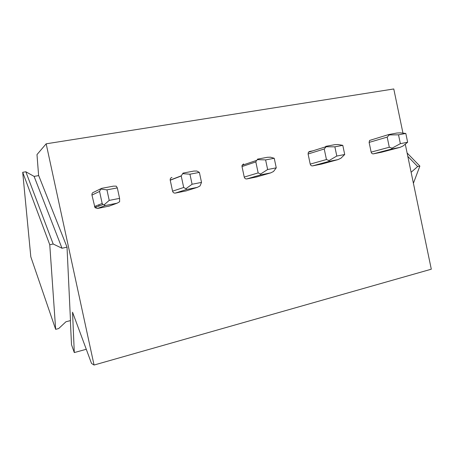 <?xml version="1.0" encoding="UTF-8"?>
<svg xmlns="http://www.w3.org/2000/svg" width="454" height="454" viewBox="0 0 454 454"><rect width="100%" height="100%" fill="white"/><g stroke="black" fill="none" stroke-linecap="round" stroke-linejoin="round"><path stroke-width="0.68" d="M411.12 172.265L417.674 166.55L419.871 166.085L407.107 152.987M419.871 166.085L413.407 183.257M417.674 166.55L407.817 156.397M86.277 349.279L74.297 352.565L72.538 312.204L91.526 363.438L94.057 365.039L431.3 269.199L405.269 144.168M402.97 133.141L393.777 88.961L46.166 143.81L36.99 154.587L38.613 175.613M94.057 365.039L46.166 143.81M372.348 139.628L369.607 140.439L369.113 142.403L371.145 152.124C371.514 153.361 372.246 153.94 373.336 153.855L381.649 152.198M312.749 150.87L309.537 151.477L308.402 152.238L308.09 154.002L310.218 164.104C310.61 165.392 311.393 165.988 312.568 165.892L321.591 164.087M243.594 163.917L242.061 165.33L242.01 166.561L244.241 177.077C244.655 178.422 245.501 179.035 246.777 178.927L256.618 176.947M171.97 177.429C170.693 177.798 170.108 178.677 170.199 180.068L172.571 191.174C173.014 192.57 173.927 193.205 175.312 193.081L186.123 190.89M100.72 188.779L93.882 192.161C92.429 192.592 91.787 193.563 91.958 195.084L94.977 207.648L97.406 208.511L109.437 206.008M70.364 320.626L71.505 344.694L74.297 352.565M67.022 247.158L38.709 175.596L34.107 176.396L25.833 171.765L22.7 172.299L30.81 256.811L55.655 329.337L58.685 328.554L65.955 321.755L70.484 320.598L67.022 247.158L61.999 248.242L34.107 176.396M61.999 248.242L53.186 244.014L49.764 244.74L55.655 329.337M49.764 244.74L22.7 172.299M53.186 244.014L25.833 171.765M400.36 143.663L398.521 134.821L389.288 134.912L387.188 137.108L389.299 147.238L392.052 148.163L400.36 143.663L407.641 142.244L405.814 133.448L398.521 134.821M369.607 140.439L388.55 134.594L396.944 133.022L400.263 132.852L405.814 133.448M388.579 134.804L389.288 134.912M407.641 142.244L403.004 146.006L399.94 147.397L391.564 149.048L392.052 148.163M336.806 156.045L334.87 146.835L326.165 146.756L324.235 148.991L326.449 159.541L329.065 160.557L336.806 156.045L344.711 154.508L342.793 145.342L334.87 146.835M308.402 152.238L325.961 146.716L325.728 146.364L334.831 144.661L338.071 144.52L342.793 145.342M344.711 154.508L340.943 158.219L337.975 159.621L328.889 161.414L329.065 160.557M267.639 169.524L265.607 159.91L257.554 159.632L256.606 160.381L255.829 161.913L258.156 172.912L260.602 174.024L267.639 169.524L276.259 167.844L274.239 158.281L265.607 159.91M257.554 159.632L257.469 159.155L267.378 157.294L270.51 157.197L274.239 158.281M276.259 167.844L273.529 171.481L270.675 172.9L260.789 174.847L260.602 174.024M192.087 184.245L189.942 174.194L182.701 173.678L181.208 175.851L183.688 187.496L185.913 188.722L192.087 184.245L201.519 182.406L199.385 172.406L189.942 174.194M182.701 173.678L183.041 173.099L193.864 171.067L196.86 171.022L199.385 172.406M201.519 182.406L200.044 185.941L197.337 187.366L186.543 189.5L185.913 188.722M109.221 200.396L106.951 189.857L100.72 189.063L99.562 191.423L102.156 203.46L103.058 204.487L104.114 204.816L109.221 200.396L119.584 198.375L117.331 187.899L106.951 189.857M100.72 189.063L101.565 188.365L113.438 186.14L116.252 186.146L117.331 187.899M119.584 198.375L119.612 201.769L117.104 203.193L105.266 205.531L104.114 204.816M98.944 204.743L98.949 206.093M96.015 205.912L96.027 207.24M369.113 142.403L387.188 137.108M389.299 147.238L371.145 152.124M391.564 149.048L373.336 153.855M399.94 147.397L381.474 152.243M308.09 154.002L324.235 148.991M326.449 159.541L310.218 164.104M328.889 161.414L312.568 165.892M337.975 159.621L321.364 164.149M242.01 166.561L255.829 161.913M258.156 172.912L244.241 177.077M260.789 174.847L246.777 178.927M270.675 172.9L256.311 177.037M170.227 180.204L181.231 175.999M183.688 187.496L172.571 191.174M186.543 189.5L175.312 193.081M197.337 187.366L185.686 191.026M91.958 195.084L99.562 191.423M102.156 203.46L94.432 206.542M105.266 205.531L97.406 208.511M117.104 203.193L108.733 206.269M98.881 204.765L98.887 206.122M242.061 165.33L256.606 160.381M170.199 180.068L181.208 175.851M103.058 204.493L94.977 207.648"/></g></svg>
